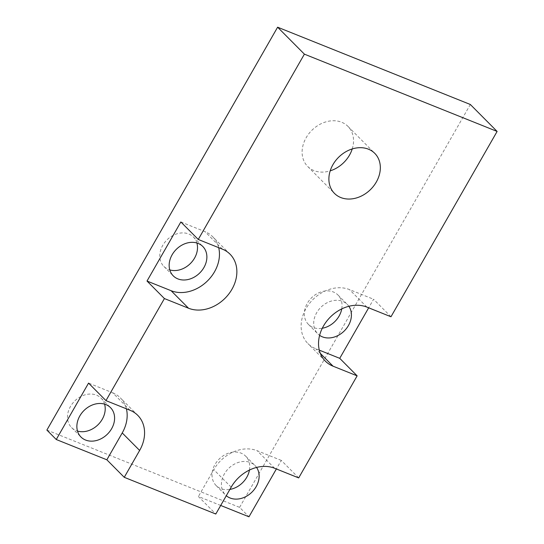 <?xml version="1.0" encoding="UTF-8"?>
<svg xmlns="http://www.w3.org/2000/svg" width="544" height="544" viewBox="0 0 544 544"><rect width="100%" height="100%" fill="white"/><g stroke="black" fill="none" stroke-linecap="round" stroke-linejoin="round"><path stroke-width="0.41" stroke-dasharray="2.72 2.04" d="M46.886 430.08L239.605 507.368L248.975 516.8M220.701 505.458L198.39 496.509L215.798 514.026M239.605 507.368L470.336 104.489M390.98 316.758L373.572 299.248L368.669 307.809M298.69 477.911L281.282 460.394L276.372 468.962M319.294 350.139L315.642 348.67A34.721 27.73 -44.8 0 1 307.938 343.604A34.721 27.73 -44.8 0 1 309.216 303.77A34.721 27.73 -44.8 0 1 349.479 289.585L373.572 299.248M348.867 306.286A20.828 16.64 135.2 0 0 347.337 304.443A20.828 16.64 135.2 0 0 316.662 312.752A20.828 16.64 135.2 0 0 317.784 333.812A20.828 16.64 135.2 0 0 319.62 335.356M180.853 221.959L204.945 231.615A34.721 27.73 135.2 0 1 212.65 236.688L230.058 254.204M218.695 247.663A34.721 27.73 135.2 0 0 212.65 236.688M352.233 148.947A28.404 22.685 135.2 0 0 347.976 126.398A28.404 22.685 135.2 0 0 306.15 137.727A28.404 22.685 135.2 0 0 307.68 166.444A28.404 22.685 135.2 0 0 330.201 170.843M196.88 242.984A20.828 16.64 135.2 0 0 193.426 237.048A20.828 16.64 135.2 0 0 162.751 245.358A20.828 16.64 135.2 0 0 163.873 266.417A20.828 16.64 135.2 0 0 169.789 269.906M104.584 404.138A20.828 16.64 135.2 0 0 101.13 398.194A20.828 16.64 135.2 0 0 70.455 406.504A20.828 16.64 135.2 0 0 71.584 427.57A20.828 16.64 135.2 0 0 77.5 431.059M256.571 467.439A20.828 16.64 135.2 0 0 255.048 465.596A20.828 16.64 135.2 0 0 224.373 473.906A20.828 16.64 135.2 0 0 225.495 494.965A20.828 16.64 135.2 0 0 226.29 495.706M249.451 470.057A20.828 16.64 135.2 0 0 245.67 456.164A20.828 16.64 135.2 0 0 214.996 464.474A20.828 16.64 135.2 0 0 216.118 485.534A20.828 16.64 135.2 0 0 229.888 489.416M341.748 308.904A20.828 16.64 135.2 0 0 337.967 295.011A20.828 16.64 135.2 0 0 307.292 303.321A20.828 16.64 135.2 0 0 308.414 324.38A20.828 16.64 135.2 0 0 322.279 328.25M130.057 410.285L112.649 392.768L88.556 383.105M112.649 392.768A34.721 27.73 -44.8 0 1 120.353 397.841A34.721 27.73 -44.8 0 1 126.405 408.816M281.282 460.394L257.19 450.738A34.721 27.73 135.2 0 0 213.772 469.656L198.39 496.509M320.321 353.382L315.642 348.67M222.346 249.132L204.945 231.615M366.887 307.102L349.479 289.585M231.18 487.166L213.772 469.656M274.598 468.248L257.19 450.738M307.68 166.444L334.465 193.392M163.873 266.417L173.244 275.849M71.584 427.57L80.954 437.002M216.118 485.534L225.495 494.965M308.414 324.38L317.784 333.812M325.346 361.121L307.938 343.604M137.761 415.351L120.353 397.841M193.426 237.048L202.796 246.48M101.13 398.194L110.507 407.626M337.967 295.011L347.337 304.443M347.976 126.398L374.762 153.34M245.67 456.164L255.048 465.596"/><path stroke-width="0.82" d="M497.114 131.437L470.336 104.489L277.617 27.2L46.886 430.08L56.256 439.511L88.556 383.105L105.964 400.622L130.057 410.285A34.721 27.73 -44.8 0 1 137.761 415.351A34.721 27.73 -44.8 0 1 139.638 450.452L124.256 477.312L215.798 514.026L231.18 487.166A34.721 27.73 135.2 0 1 274.598 468.248L298.69 477.911L357.136 375.85L333.05 366.187A34.721 27.73 -44.8 0 1 325.346 361.121A34.721 27.73 -44.8 0 1 326.624 321.286A34.721 27.73 -44.8 0 1 366.887 307.102L390.98 316.758L497.114 131.437L304.395 54.148L198.261 239.469L222.346 249.132A34.721 27.73 135.2 0 1 230.058 254.204A34.721 27.73 135.2 0 1 228.772 294.032A34.721 27.73 135.2 0 1 188.51 308.224L164.417 298.561L105.964 400.622M164.417 298.561L147.009 281.044L180.853 221.959L198.261 239.469M277.617 27.2L304.395 54.148M276.372 468.962L248.975 516.8L220.701 505.458M124.256 477.312L106.848 459.802L56.256 439.511M368.669 307.809L339.735 358.333L357.136 375.85M339.735 358.333L319.294 350.139M319.62 335.356A20.828 16.64 135.2 0 0 348.459 325.502A20.828 16.64 135.2 0 0 348.867 306.286M188.51 308.224L171.102 290.707L147.009 281.044M171.102 290.707A34.721 27.73 135.2 0 0 206.081 282.234A34.721 27.73 135.2 0 0 218.695 247.663M172.122 254.782A20.828 16.64 135.2 0 0 173.244 275.849A20.828 16.64 135.2 0 0 203.918 267.539A20.828 16.64 135.2 0 0 202.796 246.48A20.828 16.64 135.2 0 0 172.122 254.782M332.928 164.669A28.404 22.685 135.2 0 0 334.465 193.392A28.404 22.685 135.2 0 0 376.292 182.063A28.404 22.685 135.2 0 0 374.762 153.34A28.404 22.685 135.2 0 0 332.928 164.669M330.201 170.843A28.404 22.685 135.2 0 0 349.513 155.115A28.404 22.685 135.2 0 0 352.233 148.947M169.789 269.906A20.828 16.64 135.2 0 0 194.548 258.108A20.828 16.64 135.2 0 0 196.88 242.984M79.832 415.936A20.828 16.64 135.2 0 0 80.954 437.002A20.828 16.64 135.2 0 0 111.629 428.692A20.828 16.64 135.2 0 0 110.507 407.626A20.828 16.64 135.2 0 0 79.832 415.936M77.5 431.059A20.828 16.64 135.2 0 0 102.258 419.261A20.828 16.64 135.2 0 0 104.584 404.138M226.29 495.706A20.828 16.64 135.2 0 0 256.17 486.656A20.828 16.64 135.2 0 0 256.571 467.439M229.888 489.416A20.828 16.64 135.2 0 0 246.792 477.224A20.828 16.64 135.2 0 0 249.451 470.057M322.279 328.25A20.828 16.64 135.2 0 0 339.089 316.071A20.828 16.64 135.2 0 0 341.748 308.904M106.848 459.802L122.23 432.942A34.721 27.73 -44.8 0 0 126.405 408.816M333.05 366.187L320.321 353.382M139.638 450.452L122.23 432.942"/></g></svg>
